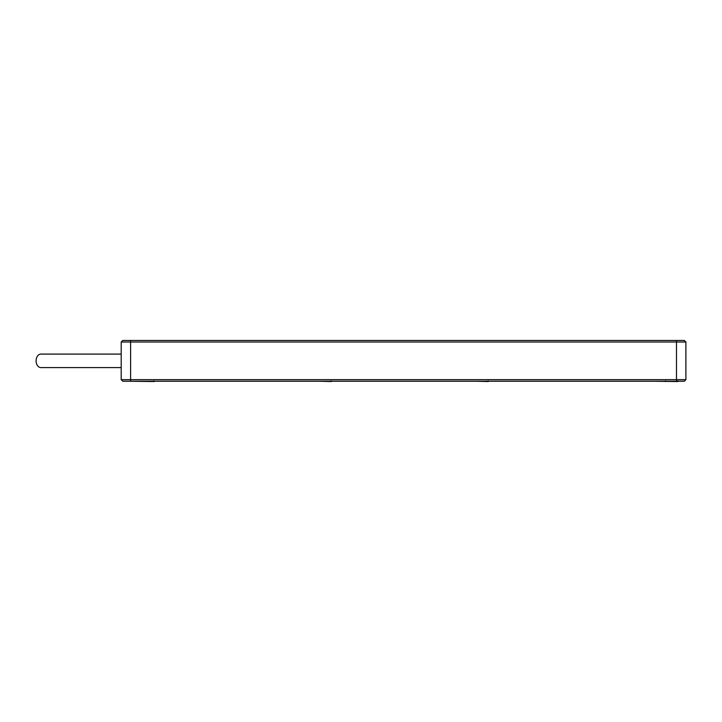 <?xml version="1.0" encoding="UTF-8"?>
<svg xmlns="http://www.w3.org/2000/svg" width="722" height="722" viewBox="0 0 722 722"><rect width="100%" height="100%" fill="white"/><g stroke="black" fill="none" stroke-linecap="round" stroke-linejoin="round"><path stroke-width="1.08" d="M678.057 380.918L678.057 381.55L652.959 381.234M488.252 380.918L488.252 381.55L475.708 381.234M154.138 380.918L154.138 381.55L129.039 381.234M676.487 381.234L684.33 381.234L685.9 379.664L685.9 342.02L684.33 340.45L122.767 340.45L121.197 342.02L121.197 379.664L122.767 381.234L676.487 381.234L676.487 379.664L121.197 379.664M121.197 342.02L685.9 342.02M685.9 379.664L676.487 379.664L676.487 340.45M331.389 380.918L331.389 381.55L318.844 381.234M665.503 381.55L665.503 380.918M121.197 367.588L40.865 367.588A6.742 4.765 -90 0 1 36.1 360.847A6.742 4.765 -90 0 1 40.865 354.096L121.197 354.096M130.61 340.45L130.61 381.234"/></g></svg>
